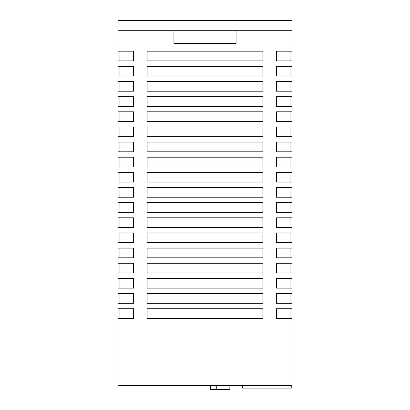 <?xml version="1.0" encoding="UTF-8"?>
<svg xmlns="http://www.w3.org/2000/svg" width="410" height="410" viewBox="0 0 410 410"><rect width="100%" height="100%" fill="white"/><g stroke="black" fill="none" stroke-linecap="round" stroke-linejoin="round"><path stroke-width="0.61" d="M229.861 389.5L229.861 385.615L229.861 389.5L229.861 385.615L229.861 389.5L210.438 389.5L210.438 385.615M292.007 30.704L117.993 30.704L117.993 20.5L292.007 20.5L292.007 51.183L276.468 51.183L276.468 60.895L292.007 60.895L292.007 66.333L276.468 66.333L276.468 76.045L292.007 76.045L292.007 81.482L276.468 81.482L276.468 91.194L292.007 91.194L292.007 96.632L276.468 96.632L276.468 106.339L292.007 106.339L292.007 111.781L276.468 111.781L276.468 121.488L292.007 121.488L292.007 126.926L276.468 126.926L276.468 136.638L292.007 136.638L292.007 142.075L276.468 142.075L276.468 151.787L292.007 151.787L292.007 157.225L276.468 157.225L276.468 166.937L292.007 166.937L292.007 172.374L276.468 172.374L276.468 182.081L292.007 182.081L292.007 187.519L276.468 187.519L276.468 197.23L292.007 197.23L292.007 202.668L276.468 202.668L276.468 212.38L292.007 212.38L292.007 217.818L276.468 217.818L276.468 227.529L292.007 227.529L292.007 232.967L276.468 232.967L276.468 242.679L292.007 242.679L292.007 248.117L276.468 248.117L276.468 257.823L292.007 257.823L292.007 263.261L276.468 263.261L276.468 272.973L292.007 272.973L292.007 278.41L276.468 278.41L276.468 288.122L292.007 288.122L292.007 293.56L276.468 293.56L276.468 303.272L292.007 303.272L292.007 308.709L276.468 308.709L276.468 318.421L292.007 318.421L292.007 385.615L117.993 385.615L117.993 318.421L133.532 318.421L133.532 308.709L117.993 308.709L117.993 318.421M292.007 60.895L292.007 51.183M292.007 76.045L292.007 66.333M292.007 91.194L292.007 81.482M292.007 106.339L292.007 96.632M292.007 121.488L292.007 111.781M292.007 136.638L292.007 126.926M292.007 151.787L292.007 142.075M292.007 166.937L292.007 157.225M292.007 182.081L292.007 172.374M292.007 197.23L292.007 187.519M292.007 212.38L292.007 202.668M292.007 227.529L292.007 217.818M292.007 242.679L292.007 232.967M292.007 257.823L292.007 248.117M292.007 272.973L292.007 263.261M292.007 288.122L292.007 278.41M292.007 303.272L292.007 293.56M292.007 318.421L292.007 308.709M117.993 30.704L117.993 308.709M147.123 76.045L262.877 76.045L262.877 66.333L147.123 66.333L147.123 76.045M147.123 91.194L262.877 91.194L262.877 81.482L147.123 81.482L147.123 91.194M147.123 136.638L262.877 136.638L262.877 126.926L147.123 126.926L147.123 136.638M147.123 121.488L262.877 121.488L262.877 111.781L147.123 111.781L147.123 121.488M147.123 106.339L262.877 106.339L262.877 96.632L147.123 96.632L147.123 106.339M147.123 60.895L262.877 60.895L262.877 51.183L147.123 51.183L147.123 60.895M147.123 272.973L262.877 272.973L262.877 263.261L147.123 263.261L147.123 272.973M147.123 288.122L262.877 288.122L262.877 278.41L147.123 278.41L147.123 288.122M147.123 303.272L262.877 303.272L262.877 293.56L147.123 293.56L147.123 303.272M147.123 227.529L262.877 227.529L262.877 217.818L147.123 217.818L147.123 227.529M147.123 242.679L262.877 242.679L262.877 232.967L147.123 232.967L147.123 242.679M147.123 257.823L262.877 257.823L262.877 248.117L147.123 248.117L147.123 257.823M147.123 182.081L262.877 182.081L262.877 172.374L147.123 172.374L147.123 182.081M147.123 166.937L262.877 166.937L262.877 157.225L147.123 157.225L147.123 166.937M147.123 151.787L262.877 151.787L262.877 142.075L147.123 142.075L147.123 151.787M147.123 197.23L262.877 197.23L262.877 187.519L147.123 187.519L147.123 197.23M147.123 212.38L262.877 212.38L262.877 202.668L147.123 202.668L147.123 212.38M147.123 318.421L262.877 318.421L262.877 308.709L147.123 308.709L147.123 318.421M117.993 76.045L133.532 76.045L133.532 66.333L117.993 66.333M117.993 91.194L133.532 91.194L133.532 81.482L117.993 81.482M117.993 106.339L133.532 106.339L133.532 96.632L117.993 96.632M117.993 121.488L133.532 121.488L133.532 111.781L117.993 111.781M117.993 136.638L133.532 136.638L133.532 126.926L117.993 126.926M117.993 151.787L133.532 151.787L133.532 142.075L117.993 142.075M117.993 166.937L133.532 166.937L133.532 157.225L117.993 157.225M117.993 182.081L133.532 182.081L133.532 172.374L117.993 172.374M117.993 197.23L133.532 197.23L133.532 187.519L117.993 187.519M117.993 212.38L133.532 212.38L133.532 202.668L117.993 202.668M117.993 227.529L133.532 227.529L133.532 217.818L117.993 217.818M117.993 242.679L133.532 242.679L133.532 232.967L117.993 232.967M117.993 257.823L133.532 257.823L133.532 248.117L117.993 248.117M117.993 272.973L133.532 272.973L133.532 263.261L117.993 263.261M117.993 288.122L133.532 288.122L133.532 278.41L117.993 278.41M117.993 303.272L133.532 303.272L133.532 293.56L117.993 293.56M117.993 60.895L133.532 60.895L133.532 51.183L117.993 51.183M173.927 30.704L173.927 43.521L236.073 43.521L236.073 30.704M119.935 308.709L119.935 318.421M290.065 318.421L290.065 308.709M119.935 293.56L119.935 303.272M119.935 202.668L119.935 212.38M119.935 172.374L119.935 182.081M119.935 187.519L119.935 197.23M119.935 142.075L119.935 151.787M119.935 157.225L119.935 166.937M119.935 232.967L119.935 242.679M119.935 248.117L119.935 257.823M119.935 217.818L119.935 227.529M119.935 278.41L119.935 288.122M119.935 263.261L119.935 272.973M119.935 96.632L119.935 106.339M119.935 126.926L119.935 136.638M119.935 111.781L119.935 121.488M119.935 81.482L119.935 91.194M119.935 51.183L119.935 60.895M119.935 66.333L119.935 76.045M290.065 212.38L290.065 202.668M290.065 227.529L290.065 217.818M290.065 197.23L290.065 187.519M290.065 166.937L290.065 157.225M290.065 151.787L290.065 142.075M290.065 182.081L290.065 172.374M290.065 257.823L290.065 248.117M290.065 242.679L290.065 232.967M290.065 303.272L290.065 293.56M290.065 272.973L290.065 263.261M290.065 288.122L290.065 278.41M290.065 60.895L290.065 51.183M290.065 121.488L290.065 111.781M290.065 136.638L290.065 126.926M290.065 91.194L290.065 81.482M290.065 106.339L290.065 96.632M290.065 76.045L290.065 66.333M291.228 385.615L291.228 388.101L242.679 388.101L242.679 385.615M216.265 389.5L216.265 385.615M224.034 389.5L224.034 385.615"/></g></svg>
